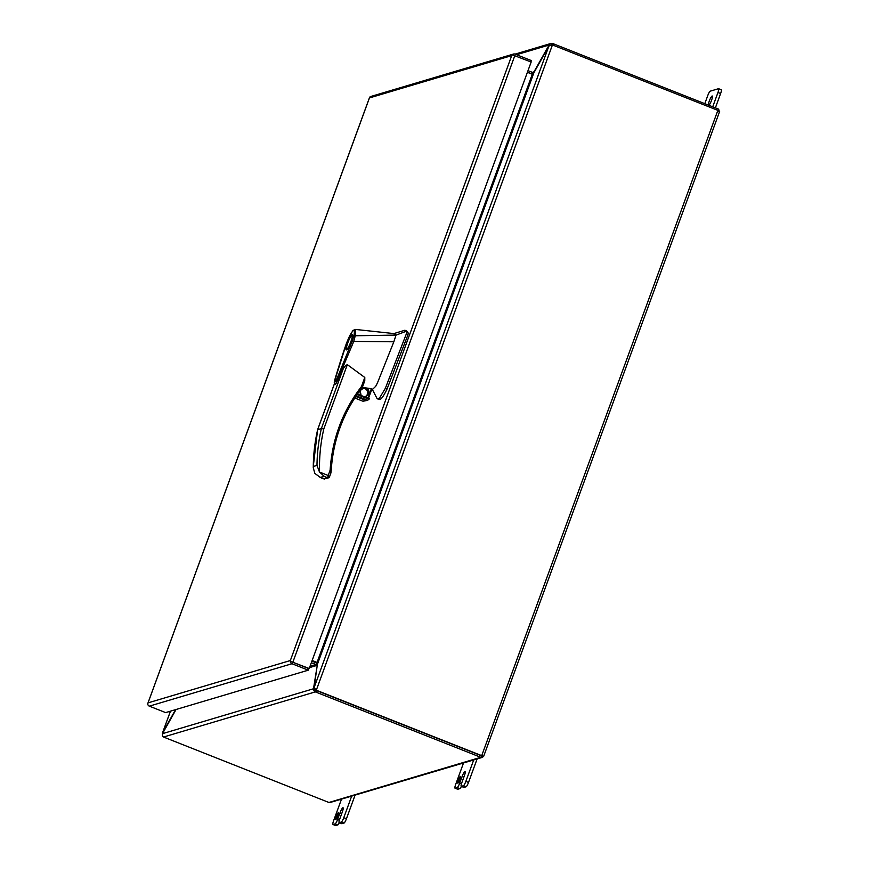 <?xml version="1.0" encoding="UTF-8"?>
<svg xmlns="http://www.w3.org/2000/svg" width="869" height="869" viewBox="0 0 869 869"><rect width="100%" height="100%" fill="white"/><g stroke="black" fill="none" stroke-linecap="round" stroke-linejoin="round"><path stroke-width="1.3" d="M148.067 702.858L147.73 703.738L148.067 702.858L290.344 660.538L511.722 55.605L369.444 97.925L147.73 703.738A2.509 2.444 73.4 0 0 149.327 706.149L291.973 663.731L308.278 670.173L308.843 668.619L292.484 662.145M369.444 97.925L369.673 97.252A2.509 2.444 73.4 0 1 370.835 96.481L513.481 54.052A2.509 2.444 -106.6 0 1 515.056 54.128L531.361 60.58L530.872 61.916M511.722 55.605L512.319 54.823L511.722 55.605M291.973 663.731A2.509 2.444 -106.6 0 1 290.376 661.32L290.344 660.538L290.376 661.32L309.212 668.511L531.155 62.025L512.319 54.834M309.212 668.511L292.538 662.178M512.319 54.823A2.509 2.444 -106.6 0 1 513.481 54.052M149.327 706.149L165.621 712.602L308.278 670.173M329.47 476.875L330.828 473.171L330.122 470.216C332.175 438.91 342.636 411.004 361.493 386.499L362.492 387.063A1.39 1.358 -106.6 0 1 362.297 387.411L364.078 387.65L360.168 390.637L361.124 395.504M364.947 397.014L368.771 394.037C369.488 391.246 368.565 389.203 366.001 387.932L371.421 388.715L367.945 398.198M364.144 396.698A4.356 4.247 73.4 0 0 367.489 389.421A4.356 4.247 73.4 0 0 360.407 390.778A4.356 4.247 73.4 0 0 361.808 395.775M372.204 389.182L376.983 398.393L377.874 398.838L379.71 397.774L385.347 388.302L406.257 334.12L406.54 332.36L404.9 330.242L393.201 333.783M362.655 388.367A4.356 4.247 -106.6 0 1 365.121 396.655M346.557 349.87C344.102 350.978 349.946 335.01 352.086 334.739C354.541 333.642 348.697 349.61 346.557 349.87L346.329 349.87M351.695 335.825C353.813 334.837 348.773 348.61 346.948 348.795C344.83 349.783 349.87 336.01 351.695 335.825L352.597 336.107M372.508 389.399L375.712 386.314L377.428 382.979L393.842 341.789L353.759 341.419L335.706 384.174L342.495 370.791C343.407 367.804 345.026 365.751 347.339 364.654L364.795 377.461L364.774 380.828L362.254 387.465L361.493 386.499L364.795 377.461M364.078 387.65L366.001 387.932M368.478 398.415L371.954 388.91L371.421 388.715L371.943 388.932L368.467 398.404M393.842 341.789L396.036 335.097L355.269 335.76L353.716 341.408L352.282 340.996L339.116 373.388C336.976 378.471 334.761 383.837 334.456 381.545L346.698 342.723L347.513 343.331L346.698 342.723L349.675 335.814L350.609 335.488L349.675 335.814C353.889 328.504 355.28 328.569 353.857 336.01L352.282 340.996M406.095 331.35L396.036 335.097L394.287 333.62L355.378 329.427L355.269 335.76L353.857 336.01M317.641 429.721L321.378 428.515L323.789 429.004C320.574 443.147 319.151 457.496 319.542 472.052L324.376 476.505L327.667 477.809L328.2 475.484L329.47 476.972L330.828 473.171M334.554 383.359L317.619 429.644L313.274 466.501A171.964 167.424 -106.6 0 1 317.663 429.612L334.576 383.403M378.482 398.665L380.177 399.338C381.849 398.589 384.141 395.134 387.053 388.975L407.952 334.793L408.245 333.033L406.594 330.915L404.9 330.242M380.177 399.338L377.874 398.838M377.396 398.838L379.579 399.512M323.822 478.862L320.661 477.613L314.871 473.464L313.22 467.652M324.821 478.96A1.39 1.358 -106.6 0 1 323.952 478.917L327.667 477.809A1.39 1.358 73.4 0 0 328.536 477.852L323.887 478.917L319.966 477.363L324.376 476.505M330.904 472.747L331.176 470.411A149.131 145.188 -106.6 0 1 362.254 387.465C343.592 411.721 333.229 439.366 331.208 470.39L330.883 473.094M357.072 394.548L369.043 399.273L369.195 398.697L357.42 394.048L369.216 398.697L367.674 400.337L362.97 401.239L354.769 398.002L362.808 401.174L367.674 400.337L356.214 395.808M342.495 370.791L321.378 428.515A171.964 167.424 73.4 0 0 316.989 465.393L319.499 472.084M319.542 472.052L328.2 475.484L330.122 470.216L331.208 470.39M337.867 815.85A3.628 0.663 111.6 0 1 335.738 819.467A3.628 0.663 111.6 0 1 336.281 816.328A3.628 0.663 111.6 0 1 338.41 812.711A3.628 0.663 111.6 0 1 337.867 815.85M708.354 105.073A5.084 0.923 111.6 0 1 709.289 101.076A5.084 0.923 111.6 0 1 712.276 96.014A5.084 0.923 111.6 0 1 711.515 100.413A5.084 0.923 111.6 0 1 708.941 105.301M458.354 780.014A3.628 0.663 -68.4 0 0 457.811 783.154A3.628 0.663 -68.4 0 0 459.951 779.547A3.628 0.663 -68.4 0 0 460.483 776.408A3.628 0.663 -68.4 0 0 458.354 780.014M717.729 110.559L718.696 109.288L719.315 111.569M719.315 112.21L719.641 111.395L717.859 110.363L481.719 755.65L317 690.497A2.325 2.259 -106.6 0 1 316.338 690.095L315.664 689.519L315.968 690.203A2.325 2.259 -106.6 0 0 316.631 690.605L481.719 755.65M483.544 756.562L482.045 755.672L483.533 756.573L483.751 755.943L483.544 756.562L482.371 755.921L483.544 756.562L481.491 757.475A2.509 2.444 -106.6 0 1 480.785 757.312L328.916 802.478L163.524 737.031L315.328 691.887L480.785 757.312M315.892 690.334L315.328 691.887L314.002 690.909L313.492 688.769L315.023 689.367L315.892 690.334L481.589 755.845L481.491 757.475L482.252 757.41L329.633 802.641A2.509 2.444 -106.6 0 1 328.916 802.478M718.696 109.288A2.509 2.444 73.4 0 0 718.066 108.918L553.347 43.765L552.608 43.493L552.054 45.003M552.391 45.058L548.926 45.981L314.1 687.672L316.338 690.095L552.391 45.058A2.325 2.259 -106.6 0 1 553.14 45.21L717.859 110.363M717.924 111.123L719.641 111.395L717.924 111.123M315.034 689.074L315.784 689.91M317.196 665.643L313.492 688.769L162.47 733.675L162.438 735.989L163.524 737.031M162.655 734.381L162.927 732.86M170.454 711.168L162.46 733.001L170.498 711.146M549.827 45.34L549.067 45.036L550.935 43.45L552.608 43.493M515.045 54.128L550.935 43.45L551.38 44.971M527.385 72.301L532.458 74.31L533.87 72.79L548.926 45.981M314.1 687.672L317.381 664.383L317.218 662.482L312.145 660.483M162.47 733.675L176.059 709.495M175.581 709.636L162.601 732.73M516.534 54.714L549.067 45.036L534 71.834L532.708 72.475A0.836 0.815 -106.6 0 1 532.545 72.431L528.004 70.639M317.239 662.58L312.069 660.701M311.33 662.71L315.882 664.503A0.836 0.815 -106.6 0 1 316.034 664.589L316.761 665.469L309.538 667.62M534.326 71.964L532.708 72.475L532.469 74.126A2.509 2.444 -106.6 0 1 531.98 73.984L531.795 74.05M317.402 663.536L316.903 663.188L316.034 664.589M311.906 661.157L316.446 662.949A2.509 2.444 -106.6 0 1 316.903 663.188M527.429 72.192L531.98 73.984M463.525 762.982L455.682 784.425A4.356 0.793 -68.4 0 0 455.03 788.194A4.356 0.793 -68.4 0 0 455.15 788.194L457.224 787.575A4.356 0.793 -68.4 0 0 459.658 783.241L462.123 776.484A5.062 0.923 111.6 0 1 464.958 771.444L464.958 771.444A5.062 0.923 111.6 0 1 465.1 771.444A5.062 0.923 111.6 0 1 464.35 775.832L461.873 782.578A4.356 0.793 -68.4 0 0 461.233 786.347A4.356 0.793 -68.4 0 0 461.352 786.347L463.416 785.739A4.356 0.793 -68.4 0 0 465.849 781.394L473.703 759.951M477.114 758.941L468.51 782.448A4.356 0.793 111.6 0 1 466.077 786.782L464.003 787.401A4.356 0.793 111.6 0 1 463.883 787.401A4.356 0.793 111.6 0 1 463.796 787.325M461.406 786.423A4.356 0.793 111.6 0 1 459.875 788.628L457.811 789.248A4.356 0.793 111.6 0 1 457.691 789.248A4.356 0.793 111.6 0 1 457.605 789.161M712.721 106.8L717.968 92.472L720.618 93.526A4.356 0.793 -68.4 0 0 721.27 89.757A4.356 0.793 -68.4 0 0 721.151 89.757M704.802 103.672L707.79 95.503A4.356 0.793 111.6 0 1 710.223 91.169L718.489 88.703A4.356 0.793 111.6 0 1 718.609 88.703A4.356 0.793 111.6 0 1 717.968 92.472M715.383 107.854L720.618 93.526M341.723 823.627A4.356 0.793 -68.4 0 0 341.81 823.703A4.356 0.793 -68.4 0 0 341.93 823.703L343.994 823.095A4.356 0.793 -68.4 0 0 346.438 818.761L355.041 795.244M335.521 825.463A4.356 0.793 -68.4 0 0 335.608 825.55A4.356 0.793 -68.4 0 0 335.727 825.55L337.802 824.931A4.356 0.793 -68.4 0 0 339.334 822.726M346.438 818.761L343.776 817.707A4.356 0.793 111.6 0 1 341.343 822.041L343.994 823.095M341.93 823.703L339.268 822.661L341.343 822.041M339.268 822.661A4.356 0.793 111.6 0 1 339.149 822.661A4.356 0.793 111.6 0 1 339.801 818.891L342.267 812.135A5.062 0.923 111.6 0 0 343.027 807.757A5.062 0.923 111.6 0 0 342.886 807.757L342.886 807.757A5.062 0.923 111.6 0 0 340.051 812.797L337.574 819.543A4.356 0.793 111.6 0 1 335.141 823.888L337.802 824.931M335.727 825.55L333.077 824.496L335.141 823.888M333.077 824.496A4.356 0.793 111.6 0 1 332.957 824.496A4.356 0.793 111.6 0 1 333.598 820.727L341.452 799.284M343.776 817.707L351.619 796.265M292.907 662.059L514.85 55.573M362.482 387.031L364.546 381.393M347.339 364.654L323.789 429.004M406.54 332.36L408.245 333.033M406.257 334.12L407.952 334.793M385.347 388.302L387.053 388.975M313.274 466.501L316.989 465.393M355.769 396.481L365.556 400.348M329.47 476.972L328.536 477.852A1.39 1.358 73.4 0 0 329.416 477.016M317 690.497L316.066 692.159M553.347 43.765L552.847 45.123M317.381 664.383L533.87 72.79M315.371 690.029L314.002 690.909M534 71.834L532.317 72.344M317.055 662.428L532.295 74.245M310.037 666.241L315.882 664.503M464.003 787.401L461.352 786.347M466.077 786.782L463.416 785.739M468.51 782.448L465.849 781.394M457.811 789.248L455.15 788.194M459.875 788.628L457.224 787.575M461.428 783.947L459.658 783.241M463.861 777.168L462.123 776.484M341.778 813.482L340.051 812.797M337.574 819.543L339.355 820.249M147.849 703.325L369.531 97.545M372.486 389.388L370.944 389.149M355.378 329.427C351.445 331.676 355.16 327.276 349.718 335.684L346.655 342.766C340.909 358.756 333.544 383.957 334.619 380.503C333.946 382.903 334.304 384.131 335.706 384.174M719.532 111.743L483.653 756.323M463.883 787.401L461.233 786.347M457.691 789.248L455.03 788.194M718.609 88.703L721.27 89.757M339.149 822.661L341.81 823.703M332.957 824.496L335.608 825.55"/></g></svg>
